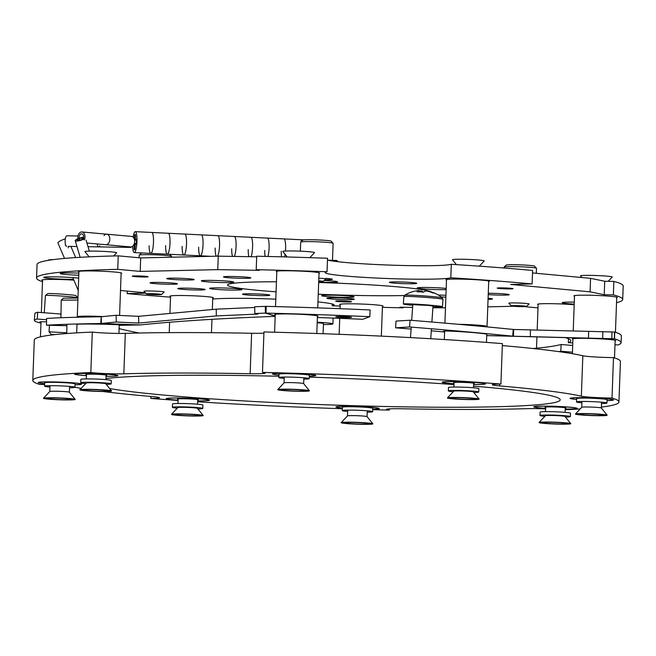 <?xml version="1.0" encoding="UTF-8"?>
<svg xmlns="http://www.w3.org/2000/svg" width="656" height="656" viewBox="0 0 656 656"><rect width="100%" height="100%" fill="white"/><g stroke="black" fill="none" stroke-linecap="round" stroke-linejoin="round"><path stroke-width="0.98" d="M318.677 282.506A102.205 5.896 2.1 0 1 431.459 292.027M404.342 295.52A102.205 5.896 2.1 0 1 362.555 295.553A102.205 5.896 2.1 0 1 318.25 294.216M438.298 295.011A16.22 0.935 2.1 0 1 445.932 295.298M332.666 295.192A16.22 0.935 2.1 0 1 354.092 296.865A16.22 0.935 2.1 0 1 343.113 297.348A16.22 0.935 2.1 0 1 321.678 295.676A16.22 0.935 2.1 0 1 332.666 295.192M220.58 287.91A16.22 0.935 2.1 0 1 242.015 289.583A16.22 0.935 2.1 0 1 231.027 290.059A16.22 0.935 2.1 0 1 209.6 288.394A16.22 0.935 2.1 0 1 220.58 287.91M212.323 280.407A16.22 0.935 2.1 0 1 233.757 282.08A16.22 0.935 2.1 0 1 222.769 282.564A16.22 0.935 2.1 0 1 201.343 280.891A16.22 0.935 2.1 0 1 212.323 280.407M324.162 280.448A16.22 0.935 2.1 0 1 337.586 281.859A16.22 0.935 2.1 0 1 326.598 282.342A16.22 0.935 2.1 0 1 318.693 282.088M446.146 289.599A16.22 0.935 2.1 0 1 438.684 289.624A16.22 0.935 2.1 0 1 417.249 287.959A16.22 0.935 2.1 0 1 428.237 287.476A16.22 0.935 2.1 0 1 446.187 288.435M488.269 293.265A13.686 0.787 2.1 0 1 491.147 293.289A13.686 0.787 2.1 0 1 509.228 294.7A13.686 0.787 2.1 0 1 499.962 295.11A13.686 0.787 2.1 0 1 488.22 294.593M488.089 298.218A13.686 0.787 2.1 0 1 492.492 298.964A13.686 0.787 2.1 0 1 488.048 299.382M336.208 297.84A13.686 0.787 2.1 0 1 354.297 299.251A13.686 0.787 2.1 0 1 345.023 299.661A13.686 0.787 2.1 0 1 326.942 298.25A13.686 0.787 2.1 0 1 336.208 297.84M251.773 293.79A13.686 0.787 2.1 0 1 269.862 295.2A13.686 0.787 2.1 0 1 260.588 295.61A13.686 0.787 2.1 0 1 242.507 294.2A13.686 0.787 2.1 0 1 251.773 293.79M187.026 288.148A13.686 0.787 2.1 0 1 205.107 289.558A13.686 0.787 2.1 0 1 195.841 289.968A13.686 0.787 2.1 0 1 177.751 288.558A13.686 0.787 2.1 0 1 187.026 288.148M159.301 282.433A13.686 0.787 2.1 0 1 177.382 283.843A13.686 0.787 2.1 0 1 168.116 284.245A13.686 0.787 2.1 0 1 150.027 282.834A13.686 0.787 2.1 0 1 159.301 282.433M176.038 278.169A13.686 0.787 2.1 0 1 194.119 279.579A13.686 0.787 2.1 0 1 184.853 279.981A13.686 0.787 2.1 0 1 166.763 278.57A13.686 0.787 2.1 0 1 176.038 278.169M232.749 276.496A13.686 0.787 2.1 0 1 250.83 277.906A13.686 0.787 2.1 0 1 241.564 278.316A13.686 0.787 2.1 0 1 223.475 276.906A13.686 0.787 2.1 0 1 232.749 276.496M325.737 278.365A13.686 0.787 2.1 0 1 332.321 279.284A13.686 0.787 2.1 0 1 324.95 279.718M398.668 281.924A13.686 0.787 2.1 0 1 416.757 283.335A13.686 0.787 2.1 0 1 407.483 283.745A13.686 0.787 2.1 0 1 389.402 282.334A13.686 0.787 2.1 0 1 398.668 281.924M137.645 275.93A7.921 0.459 2.1 0 1 148.117 276.75A7.921 0.459 2.1 0 1 142.754 276.988A7.921 0.459 2.1 0 1 132.282 276.168A7.921 0.459 2.1 0 1 137.645 275.93M341.03 300.915A7.921 0.459 2.1 0 1 351.501 301.735A7.921 0.459 2.1 0 1 346.138 301.973A7.921 0.459 2.1 0 1 335.667 301.153A7.921 0.459 2.1 0 1 341.03 300.915M502.562 287.877A7.921 0.459 2.1 0 1 513.033 288.689A7.921 0.459 2.1 0 1 507.662 288.927A7.921 0.459 2.1 0 1 497.199 288.107A7.921 0.459 2.1 0 1 502.562 287.877M73.505 279.349A18.475 1.066 2.1 0 1 68.117 279.317A18.475 1.066 2.1 0 1 43.706 277.414A18.475 1.066 2.1 0 1 56.219 276.865A18.475 1.066 2.1 0 1 78.408 278.177M78.802 275.241A18.475 1.066 2.1 0 1 60.18 273.495A18.475 1.066 2.1 0 1 72.693 272.945A18.475 1.066 2.1 0 1 78.876 273.109M616.706 297.717A21.705 1.255 -177.9 0 0 617.312 297.455A21.705 1.255 -177.9 0 0 588.629 295.216A21.705 1.255 -177.9 0 0 573.926 295.864A21.705 1.255 -177.9 0 0 574.5 296.176M488.695 281.613A21.705 1.255 -177.9 0 0 489.302 281.35A21.705 1.255 -177.9 0 0 460.61 279.112A21.705 1.255 -177.9 0 0 445.916 279.759A21.705 1.255 -177.9 0 0 446.49 280.071M382.432 306.352A21.705 1.255 -177.9 0 0 383.038 306.081A21.705 1.255 -177.9 0 0 354.347 303.843A21.705 1.255 -177.9 0 0 339.652 304.491A21.705 1.255 -177.9 0 0 340.226 304.802M574.189 304.769A21.705 1.255 -177.9 0 0 552.237 303.687A21.705 1.255 -177.9 0 0 537.535 304.335A21.705 1.255 -177.9 0 0 538.117 304.646M212.749 298.045A21.705 1.255 -177.9 0 0 213.348 297.783A21.705 1.255 -177.9 0 0 184.664 295.544A21.705 1.255 -177.9 0 0 169.961 296.192A21.705 1.255 -177.9 0 0 170.544 296.504M319.013 273.314A21.705 1.255 -177.9 0 0 319.611 273.044A21.705 1.255 -177.9 0 0 290.928 270.805A21.705 1.255 -177.9 0 0 276.225 271.453A21.705 1.255 -177.9 0 0 276.807 271.764M121.13 273.47A21.705 1.255 -177.9 0 0 121.729 273.208A21.705 1.255 -177.9 0 0 93.045 270.969A21.705 1.255 -177.9 0 0 78.343 271.617A21.705 1.255 -177.9 0 0 78.925 271.928M327.041 271.748L327.533 258.267A293.273 16.917 2.1 0 0 256.709 256.217L256.209 269.698A293.273 16.917 2.1 0 1 327.041 271.748A63.353 3.657 2.1 0 0 325.089 272.568A63.353 3.657 2.1 0 0 408.803 279.095A63.353 3.657 2.1 0 0 450.803 277.783A293.273 16.917 2.1 0 1 532.098 283.933L510.639 284.442L590.08 291.83L604.233 294.741L613.36 294.897A293.273 16.917 2.1 0 1 622.708 299.513A293.273 16.917 2.1 0 1 616.525 302.711M450.803 277.783L451.303 264.302A63.353 3.657 2.1 0 1 409.295 265.614A63.353 3.657 2.1 0 1 327.467 260.047M42.484 281.662A293.273 16.917 2.1 0 1 36.556 278.021A293.273 16.917 2.1 0 1 117.736 269.329L140.195 271.395L217.767 269.641L259.317 270.338L256.209 269.698M36.556 278.021L37.056 264.54A293.273 16.917 2.1 0 1 118.236 255.848L117.736 269.329M145.304 292.781L120.507 290.477M127.256 291.108L127.157 293.601L145.657 293.166M170.519 297.168A293.273 16.917 2.1 0 1 127.157 293.601M317.963 301.924A63.353 3.657 2.1 0 1 334.175 304.966A63.353 3.657 2.1 0 1 332.223 305.786L332.289 304.007M212.708 299.07A63.353 3.657 2.1 0 1 275.799 299.177M403.071 307.246L403.055 307.836A293.273 16.917 2.1 0 1 382.399 307.344M340.185 306.065A293.273 16.917 2.1 0 1 332.223 305.786M412.599 307.41L399.947 307.197L403.055 307.836M445.473 307.803L432.894 307.754M513.705 306.262L487.769 306.852M537.994 307.877L524.423 306.639M532.508 272.945L590.58 278.341L604.725 281.26L613.852 281.416L613.36 294.897M613.852 281.416A293.273 16.917 2.1 0 1 623.2 286.032L622.708 299.513M604.725 281.26L604.233 294.741M590.58 278.341L590.08 291.83M451.303 264.302A293.273 16.917 2.1 0 1 532.598 270.444L532.098 283.933M118.236 255.848L140.696 257.906L218.259 256.152L217.767 269.641M140.696 257.906L140.195 271.395M218.259 256.152L256.685 256.808M574.213 304.13A18.475 1.066 2.1 0 1 562.159 302.687A18.475 1.066 2.1 0 1 574.287 302.129M445.867 297.111A16.22 0.935 2.1 0 1 441.209 296.971M276.069 291.83A102.205 5.896 2.1 0 1 227.493 285.024A102.205 5.896 2.1 0 1 276.438 281.785M73.849 280.145A21.705 1.255 -177.9 0 0 50.405 279.399A21.705 1.255 -177.9 0 0 42.533 280.391M75.046 384.801A21.705 1.255 -177.9 0 0 81.582 384.145A21.705 1.255 -177.9 0 0 52.898 381.907A21.705 1.255 -177.9 0 0 38.196 382.555A21.705 1.255 -177.9 0 0 44.665 383.686M197.653 400.931A21.705 1.255 -177.9 0 0 209.592 400.25A21.705 1.255 -177.9 0 0 180.908 398.012A21.705 1.255 -177.9 0 0 166.206 398.659A21.705 1.255 -177.9 0 0 178.071 400.217M372.747 409.213A21.705 1.255 -177.9 0 0 379.275 408.557A21.705 1.255 -177.9 0 0 350.591 406.318A21.705 1.255 -177.9 0 0 335.888 406.966A21.705 1.255 -177.9 0 0 342.358 408.098M565.218 409.073A21.705 1.255 -177.9 0 0 577.165 408.393A21.705 1.255 -177.9 0 0 548.482 406.154A21.705 1.255 -177.9 0 0 533.779 406.802A21.705 1.255 -177.9 0 0 545.636 408.36M607.021 400.578A21.705 1.255 -177.9 0 0 613.557 399.922A21.705 1.255 -177.9 0 0 584.865 397.692A21.705 1.255 -177.9 0 0 570.162 398.331A21.705 1.255 -177.9 0 0 576.632 399.463M473.599 384.498A21.705 1.255 -177.9 0 0 485.538 383.817A21.705 1.255 -177.9 0 0 456.855 381.579A21.705 1.255 -177.9 0 0 442.152 382.227A21.705 1.255 -177.9 0 0 454.018 383.785M309.329 376.175A21.705 1.255 -177.9 0 0 315.856 375.519A21.705 1.255 -177.9 0 0 287.172 373.28A21.705 1.255 -177.9 0 0 272.47 373.928A21.705 1.255 -177.9 0 0 278.939 375.06M86.444 375.601A21.115 1.222 2.1 0 1 76.194 374.519A21.115 1.222 2.1 0 1 75.178 374.109A21.115 1.222 2.1 0 1 93.021 373.559A21.115 1.222 2.1 0 1 116.358 375.24A21.115 1.222 2.1 0 1 117.383 375.658A21.115 1.222 2.1 0 1 106.026 376.323A21.705 1.255 -177.9 0 0 117.973 375.675A21.705 1.255 -177.9 0 0 89.282 373.436A21.705 1.255 -177.9 0 0 74.587 374.084A21.705 1.255 -177.9 0 0 86.444 375.642M263.909 333.158A21.115 1.222 -177.9 0 1 252.412 333.281A21.115 1.222 -177.9 0 1 251.625 333.273A267.336 15.416 2.1 0 0 125.321 333.371A21.115 1.222 -177.9 0 1 116.128 333.396A21.115 1.222 -177.9 0 1 92.299 332.092L90.815 372.542A21.115 1.222 -177.9 0 0 114.644 373.846A21.115 1.222 -177.9 0 0 123.836 373.822A267.336 15.416 2.1 0 1 250.141 373.723A21.115 1.222 -177.9 0 0 250.936 373.731A21.115 1.222 -177.9 0 0 265.237 373.108A21.115 1.222 -177.9 0 0 262.474 372.403L263.958 331.952A293.273 16.917 -177.9 0 1 502.398 343.613L500.913 384.063A21.115 1.222 -177.9 0 0 492.271 384.728A21.115 1.222 -177.9 0 0 499.601 385.925A267.336 15.416 2.1 0 1 581.347 396.208A21.115 1.222 -177.9 0 0 608.374 397.995A21.115 1.222 -177.9 0 0 612.007 398.036L613.491 357.586A21.115 1.222 -177.9 0 1 609.859 357.545A21.115 1.222 -177.9 0 1 582.831 355.757L581.347 396.208M545.62 408.885A21.115 1.222 -177.9 0 0 527.908 408.655A267.336 15.416 2.1 0 1 411.591 408.942A267.336 15.416 2.1 0 1 401.603 408.762A21.115 1.222 -177.9 0 0 386.515 409.377A21.115 1.222 -177.9 0 0 389.27 410.082A293.273 16.917 -177.9 0 1 372.731 409.664M278.89 376.265A234.479 13.522 -177.9 0 0 250.346 375.667A234.479 13.522 -177.9 0 0 105.952 378.528M109.642 388.549A234.479 13.522 -177.9 0 0 401.398 406.81A234.479 13.522 -177.9 0 0 560.199 399.832A234.479 13.522 -177.9 0 0 473.542 386.13M453.985 384.588A234.479 13.522 -177.9 0 0 309.288 377.134M102.5 391.46A267.336 15.416 2.1 0 0 152.143 396.56A21.115 1.222 -177.9 0 1 159.474 397.749A21.115 1.222 -177.9 0 1 150.831 398.422L150.905 396.454M150.831 398.422A293.273 16.917 -177.9 0 0 178.055 400.455M197.62 401.775A293.273 16.917 -177.9 0 0 342.334 408.737M389.32 408.877L389.27 410.082M565.193 409.754A293.273 16.917 -177.9 0 0 580.191 408.942M601.372 407.081A293.273 16.917 -177.9 0 0 618.944 401.989A293.273 16.917 -177.9 0 0 612.007 398.036M618.944 401.989L620.428 361.538A293.273 16.917 -177.9 0 0 613.491 357.586M502.324 345.581A267.336 15.416 2.1 0 1 582.831 355.757M500.913 384.063A293.273 16.917 -177.9 0 0 262.474 372.403M92.299 332.092A293.273 16.917 -177.9 0 0 34.284 340.046L32.8 380.496A293.273 16.917 -177.9 0 0 39.737 384.441A21.115 1.222 -177.9 0 1 44.633 384.506M90.815 372.542A293.273 16.917 -177.9 0 0 32.8 380.496M81.155 388.385A267.336 15.416 2.1 0 1 74.956 387.245M46.56 321.842A21.705 0.812 -176 0 0 41 322.309M40.967 323.146A293.273 10.988 4 0 1 34.374 320.333A293.273 10.988 4 0 1 37.244 319.029L46.592 319.726M37.244 319.029L37.712 312.289L61 314.027M34.374 320.333L34.842 313.601A293.273 10.988 4 0 1 37.712 312.289M119.105 328.64A242.925 22.886 -175.3 0 0 139.195 333.018M558.961 351.649A242.925 21.927 -176.7 0 0 560.757 351.222L561.142 344.507L572.696 345.466M560.757 351.222L572.45 352.19M533.016 348.525A242.925 21.927 -176.7 0 0 561.142 344.507M615.123 340.866A21.705 1.255 -177.9 0 0 615.73 340.595A21.705 1.255 -177.9 0 0 614.574 340.152A21.705 1.255 -177.9 0 0 590.515 338.439A21.705 1.255 -177.9 0 0 572.344 339.004A21.705 1.255 -177.9 0 0 572.918 339.316M572.786 342.891L568.326 342.694A242.925 14.014 -177.9 0 0 570.81 340.817A242.925 14.014 -177.9 0 0 565.324 337.619L486.719 335.601L530.302 336.635L530.466 329.878L513.205 329.476M565.324 337.619L614.483 338.799L614.729 332.059A293.273 16.917 2.1 0 1 621.363 335.913L621.117 342.653A293.273 16.917 2.1 0 1 618.116 344.925L614.984 344.785M530.302 336.635L614.483 338.799A293.273 16.917 2.1 0 1 621.117 342.653M568.326 342.694L568.465 338.758M614.524 332.051L614.36 338.775L565.201 337.602M611.81 338.709L611.974 331.952L614.524 332.026M602.684 338.488L602.848 331.731L611.974 331.952M588.465 338.119L588.629 331.362L602.848 331.731M530.466 329.911L588.629 331.362M411.091 329.082A242.925 9.118 -176 0 0 395.576 327.82L409.598 326.975A293.273 11.004 4 0 1 512.738 336.167L513.484 336.216L513.648 329.46L513.205 329.435L512.738 336.167L486.719 335.569M486.76 334.355A21.705 0.812 -176 0 0 485.702 333.945A21.705 0.812 -176 0 0 458.38 331.534A21.705 0.812 -176 0 0 444.604 331.608M444.588 331.985A242.925 9.118 -176 0 0 431.295 330.804M395.576 327.82L396.044 321.079L410.066 320.235A293.273 11.004 4 0 1 513.205 329.435L513.648 329.46M409.598 326.975L410.066 320.235M177.792 407.622A9.799 0.566 2.1 0 1 177.809 407.597A9.799 0.566 2.1 0 1 178.055 407.507A9.799 0.566 2.1 0 1 188.477 407.45A9.799 0.566 2.1 0 1 197.366 408.311A9.799 0.566 2.1 0 1 197.382 408.344M202.778 415.74A15.883 0.918 -177.9 0 0 203.18 415.494A15.883 0.918 -177.9 0 0 188.78 414.1A15.883 0.918 -177.9 0 0 171.88 414.19A15.883 0.918 -177.9 0 0 171.487 414.338A15.883 0.918 -177.9 0 0 185.09 415.789A15.883 0.918 -177.9 0 0 202.778 415.74M175.168 414.354A12.505 0.722 -177.9 0 0 174.857 414.469A12.505 0.722 -177.9 0 0 185.566 415.609A12.505 0.722 -177.9 0 0 199.49 415.576A12.505 0.722 -177.9 0 0 199.809 415.387A12.505 0.722 -177.9 0 0 188.469 414.289A12.505 0.722 -177.9 0 0 175.168 414.354M53.464 259.587A15.883 0.918 -177.9 0 0 48.938 259.883A15.883 0.918 -177.9 0 0 48.536 260.12L48.667 260.284M49.995 385.695L49.782 391.501A9.799 0.566 2.1 0 1 49.799 391.493A9.799 0.566 2.1 0 1 50.045 391.402A9.799 0.566 2.1 0 1 60.467 391.345A9.799 0.566 2.1 0 1 69.356 392.206A9.799 0.566 2.1 0 1 69.364 392.239M74.768 399.627A15.883 0.918 -177.9 0 0 75.169 399.389A15.883 0.918 -177.9 0 0 60.77 397.995A15.883 0.918 -177.9 0 0 43.87 398.085A15.883 0.918 -177.9 0 0 43.476 398.233A15.883 0.918 -177.9 0 0 57.08 399.684A15.883 0.918 -177.9 0 0 74.768 399.627M47.158 398.249A12.505 0.722 -177.9 0 0 46.847 398.364A12.505 0.722 -177.9 0 0 57.556 399.504A12.505 0.722 -177.9 0 0 71.479 399.463A12.505 0.722 -177.9 0 0 71.799 399.274A12.505 0.722 -177.9 0 0 60.459 398.184A12.505 0.722 -177.9 0 0 47.158 398.249M336.676 261.572L336.717 260.473L328.016 260.186M336.717 260.473L338.275 261.752M197.85 408.909A15.203 0.877 -177.9 0 0 202.786 408.442A15.203 0.877 -177.9 0 0 201.974 408.13A15.203 0.877 -177.9 0 0 185.123 406.925A15.203 0.877 -177.9 0 0 172.397 407.327A15.203 0.877 -177.9 0 0 173.209 407.638A15.203 0.877 -177.9 0 0 177.284 408.155M202.786 408.442L202.909 405.072A15.203 0.877 -177.9 0 0 202.097 404.752A15.203 0.877 -177.9 0 0 185.246 403.555A15.203 0.877 -177.9 0 0 172.52 403.957L172.397 407.327M69.536 387.753A15.203 0.877 -177.9 0 0 74.956 387.278A15.203 0.877 -177.9 0 0 74.144 386.966A15.203 0.877 -177.9 0 0 57.302 385.769A15.203 0.877 -177.9 0 0 44.575 386.163A15.203 0.877 -177.9 0 0 45.379 386.482A15.203 0.877 -177.9 0 0 49.946 387.032M74.956 387.278L75.079 383.908A15.203 0.877 -177.9 0 0 74.276 383.596A15.203 0.877 -177.9 0 0 57.425 382.399A15.203 0.877 -177.9 0 0 44.698 382.792L44.575 386.163M44.665 383.637A21.115 1.222 2.1 0 1 38.786 382.579A21.115 1.222 2.1 0 1 53.407 381.956A21.115 1.222 2.1 0 1 80.991 384.121A21.115 1.222 2.1 0 1 75.055 384.752M178.071 400.176A21.115 1.222 2.1 0 1 166.796 398.684A21.115 1.222 2.1 0 1 181.417 398.061A21.115 1.222 2.1 0 1 209.002 400.234A21.115 1.222 2.1 0 1 197.653 400.898M178.104 399.307A10.471 0.607 2.1 0 1 184.689 398.766A10.471 0.607 2.1 0 1 195.488 399.315A10.471 0.607 2.1 0 1 197.686 400.029M545.636 408.319A21.115 1.222 2.1 0 1 535.386 407.237A21.115 1.222 2.1 0 1 534.369 406.827A21.115 1.222 2.1 0 1 552.213 406.277A21.115 1.222 2.1 0 1 575.55 407.958A21.115 1.222 2.1 0 1 576.575 408.376A21.115 1.222 2.1 0 1 565.226 409.032M545.669 407.45A10.471 0.607 2.1 0 1 545.513 407.417A10.471 0.607 2.1 0 1 552.254 406.909A10.471 0.607 2.1 0 1 565.431 407.778A10.471 0.607 2.1 0 1 565.251 408.171M454.018 383.744A21.115 1.222 2.1 0 1 442.743 382.251A21.115 1.222 2.1 0 1 457.363 381.628A21.115 1.222 2.1 0 1 484.948 383.801A21.115 1.222 2.1 0 1 473.599 384.457M454.05 382.874A10.471 0.607 2.1 0 1 460.635 382.333A10.471 0.607 2.1 0 1 471.434 382.883A10.471 0.607 2.1 0 1 473.632 383.596M86.477 374.732A10.471 0.607 2.1 0 1 86.313 374.707A10.471 0.607 2.1 0 1 93.062 374.191A10.471 0.607 2.1 0 1 106.239 375.06A10.471 0.607 2.1 0 1 106.059 375.453M347.483 415.929A9.799 0.566 2.1 0 1 347.491 415.896A9.799 0.566 2.1 0 1 359.513 415.814A9.799 0.566 2.1 0 1 367.048 416.617A9.799 0.566 2.1 0 1 367.065 416.642L367.278 410.82M360.644 422.505A15.883 0.918 -177.9 0 0 341.169 422.636A15.883 0.918 -177.9 0 0 353.387 424.022A15.883 0.918 -177.9 0 0 372.87 423.801A15.883 0.918 -177.9 0 0 360.644 422.505M354.158 423.866A12.505 0.722 -177.9 0 0 369.492 423.686A12.505 0.722 -177.9 0 0 359.873 422.669A12.505 0.722 -177.9 0 0 344.539 422.776A12.505 0.722 -177.9 0 0 354.158 423.866M608.21 281.317L612.204 277.062A15.883 0.918 -177.9 0 0 598.6 275.61A15.883 0.918 -177.9 0 0 580.913 275.659A15.883 0.918 -177.9 0 0 580.511 275.897L581.831 277.529M581.97 401.472L581.757 407.286A9.799 0.566 2.1 0 1 581.765 407.269A9.799 0.566 2.1 0 1 582.011 407.179A9.799 0.566 2.1 0 1 592.442 407.122A9.799 0.566 2.1 0 1 601.331 407.983A9.799 0.566 2.1 0 1 601.339 408.016M575.845 413.862A15.883 0.918 -177.9 0 0 575.443 414.01A15.883 0.918 -177.9 0 0 589.055 415.461A15.883 0.918 -177.9 0 0 606.743 415.412A15.883 0.918 -177.9 0 0 607.144 415.174A15.883 0.918 -177.9 0 0 592.737 413.772A15.883 0.918 -177.9 0 0 575.845 413.862M603.454 415.248A12.505 0.722 -177.9 0 0 603.766 415.059A12.505 0.722 -177.9 0 0 592.425 413.961A12.505 0.722 -177.9 0 0 579.125 414.026A12.505 0.722 -177.9 0 0 578.813 414.141A12.505 0.722 -177.9 0 0 589.531 415.289A12.505 0.722 -177.9 0 0 603.454 415.248M309.812 257.66L314.511 252.65A15.883 0.918 -177.9 0 0 302.293 251.264A15.883 0.918 -177.9 0 0 282.81 251.486L287.254 256.972M284.056 382.891A9.799 0.566 2.1 0 1 284.073 382.858A9.799 0.566 2.1 0 1 296.086 382.776A9.799 0.566 2.1 0 1 303.63 383.58A9.799 0.566 2.1 0 1 303.646 383.604L309.443 390.763A15.883 0.918 -177.9 0 0 297.225 389.467A15.883 0.918 -177.9 0 0 277.75 389.598A15.883 0.918 -177.9 0 0 289.968 390.984A15.883 0.918 -177.9 0 0 309.443 390.763M296.455 389.631A12.505 0.722 -177.9 0 0 281.121 389.73A12.505 0.722 -177.9 0 0 290.739 390.828A12.505 0.722 -177.9 0 0 306.073 390.648A12.505 0.722 -177.9 0 0 296.455 389.631M367.229 412.157A15.203 0.877 -177.9 0 0 372.657 411.689A15.203 0.877 -177.9 0 0 352.567 410.123A15.203 0.877 -177.9 0 0 342.268 410.574A15.203 0.877 -177.9 0 0 347.647 411.443M372.657 411.689L372.78 408.319A15.203 0.877 -177.9 0 0 352.69 406.753A15.203 0.877 -177.9 0 0 342.391 407.204L342.268 410.574M601.503 403.53A15.203 0.877 -177.9 0 0 606.931 403.055A15.203 0.877 -177.9 0 0 606.119 402.743A15.203 0.877 -177.9 0 0 589.268 401.546A15.203 0.877 -177.9 0 0 576.542 401.948A15.203 0.877 -177.9 0 0 577.354 402.259A15.203 0.877 -177.9 0 0 581.921 402.809M606.931 403.055L607.054 399.684A15.203 0.877 -177.9 0 0 606.242 399.373A15.203 0.877 -177.9 0 0 589.391 398.176A15.203 0.877 -177.9 0 0 576.665 398.569L576.542 401.948M303.81 379.119A15.203 0.877 -177.9 0 0 309.23 378.651A15.203 0.877 -177.9 0 0 289.14 377.085A15.203 0.877 -177.9 0 0 278.849 377.536A15.203 0.877 -177.9 0 0 284.22 378.405M309.23 378.651L309.361 375.281A15.203 0.877 -177.9 0 0 289.263 373.715A15.203 0.877 -177.9 0 0 278.972 374.166L278.849 377.536M342.358 408.048A21.115 1.222 2.1 0 1 337.504 407.401A21.115 1.222 2.1 0 1 336.479 406.982A21.115 1.222 2.1 0 1 354.33 406.433A21.115 1.222 2.1 0 1 377.667 408.122A21.115 1.222 2.1 0 1 378.684 408.532A21.115 1.222 2.1 0 1 372.747 409.164M576.632 399.414A21.115 1.222 2.1 0 1 570.753 398.356A21.115 1.222 2.1 0 1 585.382 397.733A21.115 1.222 2.1 0 1 612.958 399.906A21.115 1.222 2.1 0 1 607.021 400.529M278.939 375.011A21.115 1.222 2.1 0 1 274.077 374.363A21.115 1.222 2.1 0 1 273.06 373.945A21.115 1.222 2.1 0 1 290.903 373.395A21.115 1.222 2.1 0 1 314.249 375.084A21.115 1.222 2.1 0 1 315.265 375.494A21.115 1.222 2.1 0 1 309.329 376.126M565.415 417.052A15.203 0.877 -177.9 0 0 570.359 416.585A15.203 0.877 -177.9 0 0 550.261 415.018A15.203 0.877 -177.9 0 0 539.97 415.469A15.203 0.877 -177.9 0 0 544.857 416.298M570.359 416.585L570.482 413.214A15.203 0.877 -177.9 0 0 550.384 411.648A15.203 0.877 -177.9 0 0 540.093 412.099L539.97 415.469M473.796 392.477A15.203 0.877 -177.9 0 0 478.732 392.009A15.203 0.877 -177.9 0 0 477.921 391.698A15.203 0.877 -177.9 0 0 461.07 390.492A15.203 0.877 -177.9 0 0 448.343 390.894A15.203 0.877 -177.9 0 0 449.155 391.206A15.203 0.877 -177.9 0 0 453.239 391.722M478.732 392.009L478.855 388.639A15.203 0.877 -177.9 0 0 478.044 388.319A15.203 0.877 -177.9 0 0 461.201 387.122A15.203 0.877 -177.9 0 0 448.466 387.524L448.343 390.894M106.223 384.334A15.203 0.877 -177.9 0 0 111.159 383.867A15.203 0.877 -177.9 0 0 91.069 382.3A15.203 0.877 -177.9 0 0 80.778 382.751A15.203 0.877 -177.9 0 0 85.665 383.58M111.159 383.867L111.282 380.496A15.203 0.877 -177.9 0 0 91.192 378.93A15.203 0.877 -177.9 0 0 80.901 379.381L80.778 382.751M545.366 415.765A9.799 0.566 2.1 0 1 545.382 415.74A9.799 0.566 2.1 0 1 557.395 415.658A9.799 0.566 2.1 0 1 564.939 416.453A9.799 0.566 2.1 0 1 564.947 416.486M558.527 422.349A15.883 0.918 -177.9 0 0 539.052 422.48A15.883 0.918 -177.9 0 0 551.278 423.866A15.883 0.918 -177.9 0 0 570.753 423.637A15.883 0.918 -177.9 0 0 558.527 422.349M552.049 423.702A12.505 0.722 -177.9 0 0 567.383 423.53A12.505 0.722 -177.9 0 0 557.756 422.505A12.505 0.722 -177.9 0 0 542.43 422.612A12.505 0.722 -177.9 0 0 552.049 423.702M479.298 266.164L484.194 260.957A15.883 0.918 -177.9 0 0 470.582 259.497A15.883 0.918 -177.9 0 0 452.894 259.555A15.883 0.918 -177.9 0 0 452.492 259.792L456.412 264.63M447.433 397.905A15.883 0.918 -177.9 0 0 461.045 399.356A15.883 0.918 -177.9 0 0 478.732 399.307A15.883 0.918 -177.9 0 0 479.134 399.061A15.883 0.918 -177.9 0 0 464.727 397.667A15.883 0.918 -177.9 0 0 447.827 397.757A15.883 0.918 -177.9 0 0 447.433 397.905L453.755 391.165A9.799 0.566 2.1 0 1 453.755 391.165A9.799 0.566 2.1 0 1 454.001 391.074A9.799 0.566 2.1 0 1 464.432 391.017A9.799 0.566 2.1 0 1 473.312 391.878A9.799 0.566 2.1 0 1 473.329 391.911M475.444 399.135A12.505 0.722 -177.9 0 0 475.756 398.955A12.505 0.722 -177.9 0 0 464.415 397.856A12.505 0.722 -177.9 0 0 451.115 397.921A12.505 0.722 -177.9 0 0 450.803 398.036A12.505 0.722 -177.9 0 0 461.521 399.176A12.505 0.722 -177.9 0 0 475.444 399.135M113.668 255.963L116.62 252.814A15.883 0.918 -177.9 0 0 104.402 251.428A15.883 0.918 -177.9 0 0 84.927 251.65L89.134 256.849M86.174 383.047A9.799 0.566 2.1 0 1 86.19 383.022A9.799 0.566 2.1 0 1 98.203 382.94A9.799 0.566 2.1 0 1 105.747 383.735A9.799 0.566 2.1 0 1 105.755 383.768M92.078 391.148A15.883 0.918 -177.9 0 0 111.561 390.919A15.883 0.918 -177.9 0 0 99.335 389.631A15.883 0.918 -177.9 0 0 79.86 389.762A15.883 0.918 -177.9 0 0 92.078 391.148M98.564 389.787A12.505 0.722 -177.9 0 0 83.23 389.894A12.505 0.722 -177.9 0 0 92.857 390.984A12.505 0.722 -177.9 0 0 108.191 390.812A12.505 0.722 -177.9 0 0 98.564 389.787M486.121 326.819A21.115 1.222 -177.9 0 0 487.055 326.491A21.115 1.222 -177.9 0 0 458.478 324.31M103.074 316.561A21.115 1.222 -177.9 0 0 77.277 316.807A21.115 1.222 -177.9 0 0 78.212 317.201M100.844 319.833A21.115 1.222 2.1 0 1 101.319 319.857M44.247 312.781L45.444 295.528A16.22 0.607 4 0 1 45.461 295.512L47.617 293.634A14.194 0.533 4 0 1 57.08 293.806A14.194 0.533 4 0 1 75.916 295.594L77.793 297.75A16.22 0.607 4 0 1 77.802 297.775L77.785 298.062M45.461 295.512A16.22 0.607 4 0 1 56.268 295.708A16.22 0.607 4 0 1 77.793 297.75M52.988 334.814L51.381 334.535L49.02 331.821L66.773 332.805M51.381 334.535L55.342 334.552M60.934 317.725L61.229 300.161L63.288 298.168L77.966 298.062M61.229 300.161L77.892 300.038M300.366 251.174L300.694 242.13A16.22 0.935 2.1 0 1 300.727 242.072L302.826 240.129A14.194 0.82 2.1 0 1 313.953 239.784A14.194 0.82 2.1 0 1 331.141 241.17L333.084 243.261A16.22 0.935 2.1 0 1 333.109 243.31L332.485 260.334M300.727 242.072A16.22 0.935 2.1 0 1 313.445 241.679A16.22 0.935 2.1 0 1 333.084 243.261M318.734 280.866A7.601 0.435 2.1 0 1 323.08 281.449A7.601 0.435 2.1 0 1 318.709 281.662M318.832 278.185A10.135 0.582 2.1 0 1 325.72 278.989A10.135 0.582 2.1 0 1 325.696 279.021L323.08 281.449M139.072 257.759L139.17 255.168A16.22 0.935 2.1 0 1 139.195 255.118L141.294 253.175A14.194 0.82 2.1 0 1 142.188 252.97M139.195 255.118A16.22 0.935 2.1 0 1 149.978 254.684A16.22 0.935 2.1 0 1 167.362 255.569A16.22 0.935 2.1 0 1 171.552 256.307A16.22 0.935 2.1 0 1 171.577 256.357L171.552 257.209M148.346 294.282A7.601 0.435 2.1 0 1 146.378 293.937A7.601 0.435 2.1 0 1 151.028 293.683A7.601 0.435 2.1 0 1 159.58 294.101A7.601 0.435 2.1 0 1 161.548 294.495A7.601 0.435 2.1 0 1 156.497 294.7A7.601 0.435 2.1 0 1 148.346 294.282M146.378 293.937L143.943 291.33A10.135 0.582 2.1 0 1 143.926 291.289A10.135 0.582 2.1 0 1 150.413 290.985A10.135 0.582 2.1 0 1 161.548 291.543A10.135 0.582 2.1 0 1 164.189 292.035A10.135 0.582 2.1 0 1 164.172 292.068L161.548 294.495M504.046 268.017L504.079 267.115A16.22 0.935 2.1 0 1 504.111 267.058L506.211 265.114A14.194 0.82 2.1 0 1 506.85 264.942A14.194 0.82 2.1 0 1 522.151 264.934A14.194 0.82 2.1 0 1 534.525 266.156L536.469 268.247A16.22 0.935 2.1 0 1 536.493 268.296L536.313 273.298M504.111 267.058A16.22 0.935 2.1 0 1 504.849 266.861A16.22 0.935 2.1 0 1 522.332 266.853A16.22 0.935 2.1 0 1 536.469 268.247M526.12 306.532A7.601 0.435 2.1 0 1 517.92 306.532A7.601 0.435 2.1 0 1 511.295 305.876A7.601 0.435 2.1 0 1 511.639 305.737A7.601 0.435 2.1 0 1 520.274 305.753A7.601 0.435 2.1 0 1 526.465 306.434A7.601 0.435 2.1 0 1 526.12 306.532M511.295 305.876L508.859 303.269A10.135 0.582 2.1 0 1 508.843 303.236A10.135 0.582 2.1 0 1 509.318 303.072A10.135 0.582 2.1 0 1 520.536 303.08A10.135 0.582 2.1 0 1 529.105 303.974A10.135 0.582 2.1 0 1 529.08 304.007L526.465 306.434M304.048 239.891L300.464 239.711A10.471 2.14 92.8 0 1 301.514 241.342A10.471 2.14 92.8 0 0 300.464 239.711L283.95 238.907A10.471 2.14 92.8 0 1 285.606 248.854A10.471 2.14 92.8 0 1 285.483 251.035A10.471 2.14 92.8 0 0 285.606 248.854A10.471 2.14 92.8 0 0 283.95 238.907L267.435 238.103A10.471 2.14 92.8 0 1 269.091 248.05A10.471 2.14 92.8 0 1 267.96 256.471A10.471 2.14 92.8 0 0 269.091 248.05A10.471 2.14 92.8 0 0 267.435 238.103L250.92 237.3A10.471 2.14 92.8 0 1 252.576 247.246A10.471 2.14 92.8 0 1 251.1 256.709A10.471 2.14 92.8 0 0 252.576 247.246A10.471 2.14 92.8 0 0 250.92 237.3L234.397 236.488A10.471 2.14 92.8 0 1 236.062 246.443A10.471 2.14 92.8 0 1 234.356 256.43A10.471 2.14 92.8 0 0 236.062 246.443A10.471 2.14 92.8 0 0 234.397 236.488L217.882 235.684A10.471 2.14 92.8 0 1 219.539 245.639A10.471 2.14 92.8 0 1 217.521 256.176A10.471 2.14 92.8 0 0 219.539 245.639A10.471 2.14 92.8 0 0 217.882 235.684L201.367 234.881A10.471 2.14 92.8 0 1 203.024 244.827A10.471 2.14 92.8 0 1 200.351 255.807A10.471 2.14 92.8 0 1 198.661 247.222M285.098 254.315A10.471 2.14 92.8 0 1 284.581 256.898A10.471 2.14 92.8 0 0 285.098 254.315M281.588 256.816A10.471 2.14 92.8 0 1 281.244 251.256M265.139 256.406A10.471 2.14 92.8 0 1 264.721 250.444M248.87 256.668A10.471 2.14 92.8 0 1 248.206 249.641M232.527 256.398A10.471 2.14 92.8 0 1 231.691 248.837M216.308 256.201A10.471 2.14 92.8 0 1 215.176 248.034M133.135 237.152A10.471 2.14 92.8 0 1 135.3 231.658L151.823 232.462A10.471 2.14 92.8 0 1 153.479 242.417A10.471 2.14 92.8 0 0 151.823 232.462L168.338 233.274A10.471 2.14 92.8 0 1 169.994 243.22A10.471 2.14 92.8 0 0 168.338 233.274L184.853 234.077A10.471 2.14 92.8 0 1 186.509 244.024A10.471 2.14 92.8 0 0 184.853 234.077L201.367 234.881A10.471 2.14 92.8 0 1 203.024 244.827A10.471 2.14 92.8 0 1 200.351 255.807L183.828 254.995A10.471 2.14 92.8 0 1 182.147 246.418M183.828 254.995A10.471 2.14 92.8 0 0 186.509 244.024A10.471 2.14 92.8 0 1 183.828 254.995L167.313 254.192A10.471 2.14 92.8 0 1 165.624 245.615M167.313 254.192A10.471 2.14 92.8 0 0 169.994 243.22A10.471 2.14 92.8 0 1 167.313 254.192L150.798 253.388A10.471 2.14 92.8 0 1 149.109 245.828M150.798 253.388A10.471 2.14 92.8 0 0 153.479 242.417A10.471 2.14 92.8 0 1 150.798 253.388L134.283 252.585A10.471 2.14 92.8 0 1 132.627 246.246M134.029 244.344A2.706 0.549 92.8 0 1 133.652 245.065M135.538 236.931A2.706 0.549 92.8 0 1 134.849 239.768A2.706 0.549 92.8 0 1 134.423 237.193A2.706 0.549 92.8 0 1 135.111 234.364A2.706 0.549 92.8 0 1 135.538 236.931M135.3 231.658A10.471 2.14 92.8 0 1 136.956 241.605A10.471 2.14 92.8 0 1 134.283 252.585M134.045 247.312A2.706 0.549 92.8 0 1 134.71 244.483A2.706 0.549 92.8 0 1 135.169 247.041A2.706 0.549 92.8 0 1 134.505 249.87A2.706 0.549 92.8 0 1 134.045 247.312M135.497 240.153A2.706 0.549 92.8 0 1 136.136 239.309A2.706 0.549 92.8 0 1 136.399 241.744A2.706 0.549 92.8 0 1 135.915 244.409A2.706 0.549 92.8 0 1 135.325 243.524M64.542 258.423L57.917 242.95A5.281 1.033 -23.2 0 1 62.927 239.686A5.281 1.033 -23.2 0 1 65.313 238.874M83.542 238.218A3.378 0.779 -16.5 0 0 83.542 238.21A3.378 0.779 -16.5 0 0 79.417 238.628A3.378 0.779 -16.5 0 0 77.064 240.129A3.378 0.779 -16.5 0 0 81.18 239.702A3.378 0.779 -16.5 0 0 83.476 238.464M78.925 238.333A5.281 1.222 -16.5 0 0 75.235 240.662A5.281 1.222 -16.5 0 0 81.68 240.006A5.281 1.222 -16.5 0 0 84.813 238.497M83.656 237.283L83.689 237.251A5.281 1.222 -16.5 0 0 79.187 238.243M86.945 243.015L105.772 244.704A5.281 3.559 -84.9 0 0 108.494 243.294A5.281 3.559 -84.9 0 0 109.691 237.661A5.281 3.559 -84.9 0 0 106.715 234.184A5.281 3.559 -84.9 0 0 103.992 235.594M133.332 245.524A5.281 3.559 -84.9 0 0 134.529 239.891A5.281 3.559 -84.9 0 0 131.553 236.414L106.715 234.184A5.281 3.559 -84.9 0 1 109.158 242.187A5.281 3.559 -84.9 0 1 105.772 244.704L130.61 246.935A5.281 3.559 -84.9 0 0 133.332 245.524M83.279 238.973A3.378 2.28 -84.9 0 0 81.713 233.848A3.378 2.28 -84.9 0 0 79.548 235.463A3.378 2.28 -84.9 0 0 80.04 240.055M84.329 239.957A5.281 3.559 -84.9 0 0 81.885 231.962A5.281 3.559 -84.9 0 0 78.499 234.479A5.281 3.559 -84.9 0 0 77.916 238.71M78.015 239.227A5.281 3.559 -84.9 0 0 78.392 240.358M99.72 245.902A5.281 1.722 -89 0 1 98.695 246.886A5.281 1.722 -89 0 1 97.203 243.934A5.281 1.722 -89 0 0 98.695 246.886L130.634 247.419A5.281 1.722 -89 0 1 129.888 246.869M131.413 246.869A5.281 1.722 -89 0 1 130.634 247.419M66.756 246.344A5.281 1.722 -89 0 1 65.182 242.663A5.281 1.722 -89 0 1 65.912 236.775A5.281 1.722 -89 0 1 66.928 235.791L77.998 235.98M317.201 322.793A10.135 0.582 2.1 0 1 323.465 323.564L323.088 333.715M317.217 322.227A19.598 1.132 2.1 0 1 332.92 323.916A19.598 1.132 2.1 0 1 323.424 324.531M419.266 290.542A32.423 30.488 75.5 0 0 416.33 290.879A32.439 32.439 0 0 0 404.695 295.241A18.893 0.705 4 0 1 417.405 295.487A18.893 0.705 4 0 1 441.34 297.586A18.893 0.705 4 0 1 442.333 297.857A32.439 32.439 0 0 0 435.084 293.33A30.397 8.274 135.7 0 0 434.313 293.101A30.397 8.274 135.7 0 0 433.083 293.035A32.423 30.488 75.5 0 0 426.17 290.928A32.423 10.635 -78.1 0 0 423.44 292.191A30.397 22.558 -154.3 0 0 417.003 291.83A32.423 10.283 84.6 0 1 419.266 290.542L419.414 291.822M412.747 305.278A19.598 0.738 4 0 1 403.35 303.99A19.598 0.738 4 0 1 416.568 304.212A19.598 0.738 4 0 1 442.447 306.713A19.598 0.738 4 0 1 432.968 306.68M411.697 320.366L412.788 304.646L428.786 305.45L433.009 306.057L431.902 322.022M434.805 293.224A32.423 30.135 -57.1 0 0 428.532 291.354L428.507 291.436M421.652 291.969L421.628 290.961A32.423 30.135 -57.1 0 0 419.34 291.19M423.251 292.166A32.423 10.283 84.6 0 0 421.628 290.961M275.176 316.372A242.925 17.023 178.8 0 0 249.977 317.381A242.925 17.023 178.8 0 0 140.384 324.933L139.769 324.966A242.925 6.068 -179.1 0 0 119.228 325.368M341.079 316.512A7.921 0.459 -177.9 0 0 335.716 316.75A7.921 0.459 -177.9 0 0 346.179 317.561A7.921 0.459 -177.9 0 0 351.55 317.332A7.921 0.459 -177.9 0 0 341.079 316.512M116.26 322.014L116.12 315.274A293.273 20.549 -1.2 0 0 101.254 316.75L101.393 323.49A293.273 20.549 -1.2 0 1 116.26 322.014L138.719 323.064L216.349 315.913L216.218 309.173L254.7 307.475M216.349 315.913L257.931 314.076L254.823 313.502L254.684 306.762A293.273 20.549 -1.2 0 1 265.286 306.368L266.229 306.36A293.273 16.917 2.1 0 1 370.091 309.952L369.845 316.692L362.661 319.3A242.925 14.014 -177.9 0 0 317.389 317.52M254.823 313.502A293.273 20.549 -1.2 0 1 265.426 313.109L265.286 306.368M275.192 315.88L265.426 313.109L275.184 316.053M266.229 306.36L265.983 313.101A293.273 16.917 2.1 0 1 369.845 316.692M317.43 316.454A21.705 1.255 -177.9 0 0 310.96 315.003A21.705 1.255 -177.9 0 0 289.353 313.953A21.705 1.255 -177.9 0 0 275.225 314.913M116.12 315.274L138.588 316.323L216.218 309.173M138.719 323.064L138.588 316.323M140.384 324.933L101.393 323.49L139.769 324.966M119.228 325.179A21.705 0.541 -179.1 0 0 113.439 324.54A21.705 0.541 -179.1 0 0 91.397 324.048A21.705 0.541 -179.1 0 0 76.998 324.417M66.887 325.704L46.502 325.22A293.273 7.331 0.9 0 1 100.778 323.531L101.254 316.791M46.502 325.22L46.617 318.463A293.273 7.331 0.9 0 1 100.893 316.774L101.254 316.75M125.321 333.371L123.836 373.822M499.675 384.072L499.601 385.925M251.625 333.273L250.141 373.723M403.35 303.99L403.866 296.594A19.598 0.738 4 0 1 417.085 296.815A19.598 0.738 4 0 1 442.964 299.308L442.333 297.857M197.702 399.602L197.53 404.203M197.366 408.311L203.18 415.494M177.809 407.597L171.487 414.338M178.112 398.881L177.948 403.481M69.585 386.409L69.372 392.222L75.169 399.389M49.799 391.493L43.476 398.233M211.478 332.699L211.97 319.324M212.331 309.534L212.774 297.471M169.223 332.625L169.601 322.235M169.92 313.437L170.568 295.922M41.353 312.559L42.558 279.817M41.016 321.784L40.459 336.848M347.696 410.098L347.483 415.912L341.169 422.636M367.048 416.617L372.87 423.801M581.765 407.269L575.443 414.01M601.552 402.194L601.339 407.999L607.144 415.174M303.859 377.782L303.646 383.588M284.073 382.858L277.75 389.598M284.269 377.061L284.056 382.874M615.148 340.284L614.5 357.897M572.942 338.742L572.393 353.707M275.249 314.331L274.593 332.215M317.455 315.88L316.807 333.494M339.144 334.314L339.734 318.34M340.087 308.689L340.251 304.22M381.341 336.126L382.456 305.77M573.229 330.977L574.525 295.594M615.443 332.28L616.73 297.143M317.742 307.877L319.037 272.732M275.528 306.598L276.832 271.182M545.685 407.023L545.521 411.624M545.382 415.74L539.052 422.48M564.939 416.453L570.753 423.637M565.267 407.745L565.103 412.345M454.067 382.448L453.895 387.048M473.312 391.878L479.134 399.061M475.78 324.999L475.748 325.86M473.648 383.17L473.476 387.77M106.075 375.027L105.911 379.627M105.747 383.735L111.561 390.919M86.19 383.022L79.86 389.762M88.626 316.143L88.593 316.979M86.494 374.305L86.321 378.906M536.518 348.213L536.936 336.864M537.182 330.083L538.133 304.064M444.916 323.129L446.515 279.489M487.055 326.491L488.72 281.039M119.589 315.438L121.147 272.896M77.277 316.807L78.941 271.346M486.768 334.199L486.473 342.391M444.62 331.1L444.309 339.546M77.006 324.236L76.686 332.863M119.244 324.868L118.925 333.428M49.02 331.821L49.479 325.286M66.756 333.527L66.912 324.269M169.699 254.307L171.552 256.307M134.349 243.466L136.194 243.573M134.562 240.096L136.35 240.194M81.787 239.481L82.91 237.956M68.167 247.87L68.429 246.377M65.272 245.164L65.502 244.573M72.759 277.603L78.244 290.419M210.945 256.324L200.351 255.807M135.062 245.139L134.349 245.106M136.3 239.834L135.587 239.801M70.889 246.418L75.67 257.587M86.084 240.112L89.339 251.133M75.235 240.662L80.155 257.316M81.885 231.962L106.715 234.184M68.331 246.377L76.965 246.517M88.035 246.705L98.695 246.886M332.92 323.916L333.133 318.086M403.866 296.594L404.695 295.241M410.5 337.602L411.23 327.106M430.738 338.734L431.435 328.763M442.447 306.713L442.964 299.308"/></g></svg>
